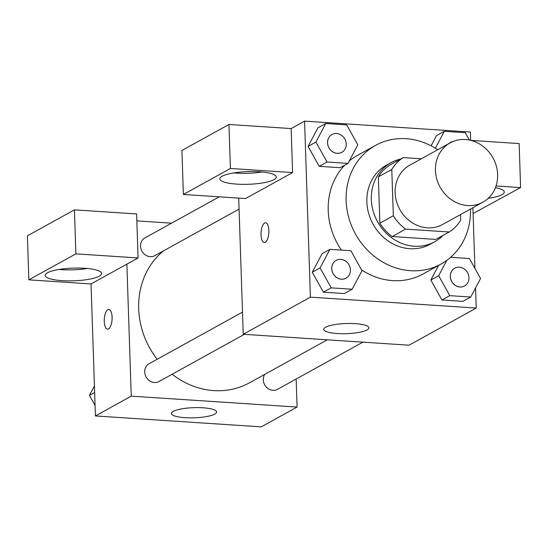 <?xml version="1.0" encoding="UTF-8"?>
<svg xmlns="http://www.w3.org/2000/svg" width="548" height="548" viewBox="0 0 548 548"><rect width="100%" height="100%" fill="white"/><g stroke="black" fill="none" stroke-linecap="round" stroke-linejoin="round"><path stroke-width="0.82" d="M435.455 170.483A33.887 30.215 -118.9 0 1 450.155 142.87A33.887 30.215 -118.9 0 1 492.988 157.92A33.887 30.215 -118.9 0 1 482.932 202.191A33.887 30.215 -118.9 0 1 435.455 170.483M482.932 202.191L442.626 224.468A33.887 30.215 -118.9 0 1 395.142 192.759A33.887 30.215 -118.9 0 1 409.842 165.14L450.155 142.87M449.23 231.996L435.797 239.414L392.169 236.544L405.609 229.119L449.23 231.996A43.737 38.99 -118.9 0 0 460.683 220.173L460.498 214.59M421.309 158.804L403.232 157.619A43.737 38.99 -118.9 0 0 391.786 169.435L393.32 215.741A43.737 38.99 -118.9 0 0 405.609 229.119M391.786 169.435L378.346 176.86A43.737 38.99 -118.9 0 1 389.799 165.044L403.232 157.619M378.346 176.86L379.88 223.166L393.32 215.741M392.169 236.544A43.737 38.99 -118.9 0 1 379.88 223.166M400.718 159.009A45.183 40.285 61.1 0 0 390.943 162.681A45.183 40.285 61.1 0 0 377.538 221.714A45.183 40.285 61.1 0 0 434.653 241.778A45.183 40.285 61.1 0 0 442.962 235.455M434.653 241.778L430.173 244.25A45.183 40.285 -118.9 0 1 366.865 201.972A45.183 40.285 -118.9 0 1 386.463 165.154L390.943 162.681M470.513 209.055A67.774 60.424 -118.9 0 1 441.099 264.026A67.774 60.424 -118.9 0 1 346.137 200.609A67.774 60.424 -118.9 0 1 375.538 145.378A67.774 60.424 -118.9 0 1 437.729 149.734M341.397 250.107A67.774 60.424 -118.9 0 1 328.218 210.507A67.774 60.424 -118.9 0 1 344.754 165.167M349.247 160.996A67.774 60.424 -118.9 0 1 357.625 155.283L375.538 145.378M441.099 264.026L423.179 273.925A67.774 60.424 -118.9 0 1 361.605 269.979M470.67 140.336L470.396 132.054L304.572 121.142L310.408 297.153L476.233 308.065L475.561 287.892M474.917 268.362L472.903 207.733M325.759 123.506L317.922 127.835L308.092 146.398L319.203 166.339L340.144 167.715L347.98 163.386L357.817 144.823L346.706 124.882L325.759 123.506L315.929 142.069L327.04 162.009L347.98 163.386M436.489 135.644L431.105 145.802L436.489 135.644L444.325 131.308L435.365 148.22M446.778 260.41L438.667 275.719L430.831 280.049L438.578 265.417L430.831 280.049L441.941 299.989L462.882 301.373L470.718 297.037L480.555 278.48L469.444 258.54L450.655 257.3M329.937 249.354L322.101 253.683L312.264 272.246L323.375 292.187L344.315 293.564L352.159 289.234L361.988 270.671L350.878 250.731L329.937 249.354L320.107 267.917L331.211 287.858L352.159 289.234M238.709 198.102L243.23 334.273L409.048 345.192L476.233 308.065M495.433 187.717A28.243 6.35 -1.9 0 1 504.297 192.019A28.243 6.35 -1.9 0 1 488.302 198.301M496.063 185.964L520.6 187.574L473.095 213.528M520.6 187.574L519.141 143.576L470.924 140.398M355.248 323.642A22.591 5.083 -1.9 0 1 368.873 327.848A22.591 5.083 -1.9 0 1 346.459 333.67A22.591 5.083 -1.9 0 1 323.71 329.341A22.591 5.083 -1.9 0 1 355.248 323.642M243.23 334.273L310.408 297.153M265.595 222.796A9.885 3.884 -86.2 0 0 264.629 223.029A9.885 3.884 93.8 0 1 265.588 222.796A9.885 3.884 93.8 0 1 268.821 232.914A9.885 3.884 93.8 0 1 264.294 242.517A9.885 3.884 93.8 0 1 261.012 233.619A9.885 3.884 93.8 0 1 264.622 223.029A9.885 3.884 -86.2 0 0 261.019 233.612A9.885 3.884 -86.2 0 0 264.294 242.517M292.598 172.565L230.413 168.476L183.381 194.458L245.566 198.554L292.598 172.565L291.132 128.568L304.572 121.142M259.266 171.757A28.243 6.35 -1.9 0 1 276.295 177.011A28.243 6.35 -1.9 0 1 248.278 184.292A28.243 6.35 -1.9 0 1 219.844 178.881A28.243 6.35 -1.9 0 1 259.266 171.757M233.784 172.915A28.243 6.35 178.1 0 0 261.985 171.976M183.381 194.458L181.922 150.46L228.954 124.471L230.413 168.476M291.132 128.568L228.954 124.471M157.187 359.276A79.076 70.493 -118.9 0 1 138.699 308.825A79.076 70.493 -118.9 0 1 163.407 250.909M327.307 339.808L249.491 382.805A79.076 70.493 -118.9 0 1 172.12 374.25M242.49 312.134L149.131 363.721A10.165 9.063 61.1 0 0 146.117 377.003A10.165 9.063 61.1 0 0 158.968 381.518L244.34 334.349M239.072 209.103L154.796 255.669A10.165 9.063 -118.9 0 1 140.548 246.155A10.165 9.063 -118.9 0 1 144.96 237.873L219.255 196.821M362.899 342.151L277.528 389.32A10.165 9.063 -118.9 0 1 263.287 379.812A10.165 9.063 -118.9 0 1 264.67 374.421M136.842 220.885L171.565 223.173M126.876 264.136L138.069 257.95L75.891 253.854L28.859 279.843L91.043 283.939L126.876 264.136L131.253 396.142L297.078 407.061L296.146 379.038M75.891 253.854L74.432 209.857L27.4 235.839L28.859 279.843M74.432 209.857L136.61 213.946L138.069 257.95M59.109 269.431A28.243 6.35 178.1 0 0 87.303 268.499M84.584 268.28A28.243 6.35 -1.9 0 1 101.613 273.527A28.243 6.35 -1.9 0 1 73.596 280.816A28.243 6.35 -1.9 0 1 45.162 275.404A28.243 6.35 -1.9 0 1 84.584 268.28M91.043 283.939L95.421 415.946L261.245 426.858L297.078 407.061M214.734 414.103A22.591 5.083 -1.9 0 1 189.519 417.864A22.591 5.083 -1.9 0 1 171.428 413.487A22.591 5.083 -1.9 0 1 193.841 407.657A22.591 5.083 -1.9 0 1 216.59 411.993A22.591 5.083 -1.9 0 1 214.734 414.103M95.421 415.946L131.253 396.142M108.833 309.415A9.885 3.884 -86.2 0 0 107.867 309.654A9.885 3.884 93.8 0 1 108.826 309.415A9.885 3.884 93.8 0 1 112.059 319.532A9.885 3.884 93.8 0 1 107.531 329.143A9.885 3.884 93.8 0 1 104.25 320.238A9.885 3.884 93.8 0 1 107.86 309.654A9.885 3.884 -86.2 0 0 104.257 320.238A9.885 3.884 -86.2 0 0 107.531 329.143M94.427 385.956L89.44 395.368L95.078 405.486M89.44 395.368L94.646 392.491M331.718 268.678A10.165 9.063 -118.9 0 1 336.13 260.396A10.165 9.063 -118.9 0 1 336.15 260.382A10.165 9.063 -118.9 0 1 349.014 264.889A10.165 9.063 -118.9 0 1 346 278.172A10.165 9.063 -118.9 0 1 345.966 278.192A10.165 9.063 -118.9 0 1 331.718 268.678M322.101 253.683L312.264 272.246L320.107 267.917M312.264 272.246L323.375 292.187L331.211 287.858M323.375 292.187L344.315 293.564M345.966 278.192L346 278.172A10.165 9.063 -118.9 0 1 331.752 268.657A10.165 9.063 -118.9 0 1 336.164 260.375L336.13 260.396M438.667 275.719L449.778 295.66L470.718 297.037M464.56 285.974A10.165 9.063 -118.9 0 1 450.319 276.466A10.165 9.063 -118.9 0 1 454.73 268.178A10.165 9.063 -118.9 0 1 467.581 272.692A10.165 9.063 -118.9 0 1 464.56 285.974L464.526 285.994A10.165 9.063 -118.9 0 1 464.526 285.994A10.165 9.063 -118.9 0 1 450.285 276.487A10.165 9.063 -118.9 0 1 454.689 268.198A10.165 9.063 -118.9 0 1 454.71 268.191M430.831 280.049L441.941 299.989L449.778 295.66M441.941 299.989L462.882 301.373M341.808 152.337A10.165 9.063 -118.9 0 1 341.788 152.344A10.165 9.063 -118.9 0 1 327.546 142.836A10.165 9.063 -118.9 0 1 331.958 134.548A10.165 9.063 -118.9 0 1 331.972 134.541A10.165 9.063 -118.9 0 1 344.843 139.041A10.165 9.063 -118.9 0 1 341.822 152.323A10.165 9.063 -118.9 0 1 327.581 142.816A10.165 9.063 -118.9 0 1 331.992 134.527L331.958 134.548M317.922 127.835L308.092 146.398L315.929 142.069M308.092 146.398L319.203 166.339L327.04 162.009M319.203 166.339L340.144 167.715M469.369 140.048L465.266 132.691L444.325 131.308M448.812 143.61A10.165 9.063 -118.9 0 1 450.518 142.35A10.165 9.063 -118.9 0 1 450.538 142.343L450.552 142.336A10.165 9.063 -118.9 0 1 453.223 141.418M448.846 143.59A10.165 9.063 -118.9 0 1 450.552 142.336"/></g></svg>
